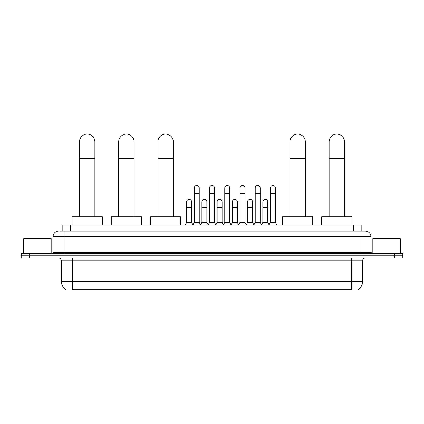 <?xml version="1.0" encoding="UTF-8"?>
<svg xmlns="http://www.w3.org/2000/svg" width="424" height="424" viewBox="0 0 424 424"><rect width="100%" height="100%" fill="white"/><g stroke="black" fill="none" stroke-linecap="round" stroke-linejoin="round"><path stroke-width="0.64" d="M62.169 231.054L62.169 225.006L361.831 225.006L361.831 231.054M357.989 289.619L357.989 289.889L66.011 289.889L66.011 289.619M66.096 289.666A9.625 9.625 0 0 1 61.337 281.366L72.334 281.366L72.334 289.666L351.666 289.666L351.666 281.366L362.663 281.366L362.663 260.744A2.751 2.751 0 0 1 365.409 257.993M61.337 281.366L61.337 260.744C61.178 259.075 60.261 258.158 58.592 257.993M357.904 289.666A9.625 9.625 0 0 0 362.663 281.366M29.447 253.594L402.8 253.594L402.8 255.794L21.2 255.794L21.2 257.993L29.447 257.993L29.447 255.794L21.2 255.794L21.2 253.594L29.447 253.594L29.447 255.794L402.8 255.794L402.8 257.993L29.447 257.993M60.643 231.054L365.409 231.054A5.496 5.496 0 0 1 370.91 236.55L370.91 252.222L372.283 253.594M60.515 231.054L64.088 231.054L64.088 236.55L53.09 236.55L53.09 252.222A1.373 1.373 0 0 1 51.717 253.594M58.592 231.054A5.496 5.496 0 0 0 53.09 236.55M370.91 236.55L359.912 236.55L359.912 231.054L365.409 231.054M51.166 253.594L51.166 238.749L23.675 238.749L23.675 253.594M400.325 253.594L400.325 238.749L372.834 238.749L372.834 253.594M79.484 216.754L79.484 141.812A7.696 7.696 0 0 1 87.185 134.111A7.696 7.696 0 0 1 94.881 141.812A7.696 7.696 0 0 0 87.185 134.111M94.881 216.754L94.881 141.812M102.306 225.006L102.306 216.754L72.064 216.754L72.064 225.006M118.688 216.754L118.688 141.812A7.696 7.696 0 0 1 126.389 134.111A7.696 7.696 0 0 1 134.085 141.812A7.696 7.696 0 0 0 126.389 134.111M134.085 216.754L134.085 141.812M141.51 225.006L141.51 216.754L111.268 216.754L111.268 225.006M157.892 216.754L157.892 141.812A7.696 7.696 0 0 1 165.593 134.111A7.696 7.696 0 0 1 173.289 141.812A7.696 7.696 0 0 0 165.593 134.111M173.289 216.754L173.289 141.812M180.714 225.006L180.714 216.754L150.472 216.754L150.472 225.006M289.915 216.754L289.915 141.812A7.696 7.696 0 0 1 297.611 134.111A7.696 7.696 0 0 1 305.312 141.812A7.696 7.696 0 0 0 297.611 134.111M305.312 216.754L305.312 141.812M312.732 225.006L312.732 216.754L282.49 216.754L282.49 225.006M329.119 216.754L329.119 141.812A7.696 7.696 0 0 1 336.815 134.111A7.696 7.696 0 0 1 344.516 141.812A7.696 7.696 0 0 0 336.815 134.111M344.516 216.754L344.516 141.812M351.936 225.006L351.936 216.754L321.694 216.754L321.694 225.006M192.92 225.006L194.293 222.256L199.243 222.256L200.616 225.006M199.243 222.256L199.243 187.943A2.475 2.475 0 0 0 196.768 185.468A2.475 2.475 0 0 1 196.927 185.474M194.293 222.256L194.293 193.445L199.243 193.445M194.293 193.445L194.293 187.943A2.475 2.475 0 0 1 196.768 185.468M208.152 225.006L209.525 222.256L214.475 222.256L215.848 225.006M214.475 222.256L214.475 187.943A2.475 2.475 0 0 0 212 185.468A2.475 2.475 0 0 1 212.154 185.474M209.525 222.256L209.525 193.445L214.475 193.445M209.525 193.445L209.525 187.943A2.475 2.475 0 0 1 212 185.468M223.384 225.006L224.757 222.256L229.707 222.256L231.08 225.006M229.707 222.256L229.707 187.943A2.475 2.475 0 0 0 227.232 185.468A2.475 2.475 0 0 1 227.386 185.474M224.757 222.256L224.757 193.445L229.707 193.445M224.757 193.445L224.757 187.943A2.475 2.475 0 0 1 227.232 185.468M238.611 225.006L239.989 222.256L244.934 222.256L246.312 225.006M244.934 222.256L244.934 187.943A2.475 2.475 0 0 0 242.464 185.468A2.475 2.475 0 0 1 242.618 185.474M239.989 222.256L239.989 193.445L244.934 193.445M239.989 193.445L239.989 187.943A2.475 2.475 0 0 1 242.464 185.468M253.844 225.006L255.216 222.256L260.166 222.256L261.544 225.006M260.166 222.256L260.166 187.943A2.475 2.475 0 0 0 257.691 185.468A2.475 2.475 0 0 1 257.85 185.474M255.216 222.256L255.216 193.445L260.166 193.445M255.216 193.445L255.216 187.943A2.475 2.475 0 0 1 257.691 185.468M269.076 225.006L270.448 222.256L275.399 222.256L276.771 225.006M275.399 222.256L275.399 187.943A2.475 2.475 0 0 0 272.924 185.468A2.475 2.475 0 0 1 273.077 185.474M270.448 222.256L270.448 193.445L275.399 193.445M270.448 193.445L270.448 187.943A2.475 2.475 0 0 1 272.924 185.468M185.304 225.006L186.677 222.256L191.627 222.256L192.962 224.921M191.627 222.256L191.627 201.909A2.475 2.475 0 0 0 189.311 199.439A2.475 2.475 0 0 1 191.627 201.909M186.677 222.256L186.677 207.41L191.627 207.41M186.677 207.41L186.677 201.909A2.475 2.475 0 0 1 189.311 199.439M200.578 224.921L201.909 222.256L206.859 222.256L208.195 224.921M206.859 222.256L206.859 201.909A2.475 2.475 0 0 0 204.538 199.439A2.475 2.475 0 0 1 206.859 201.909M201.909 222.256L201.909 207.41L206.859 207.41M201.909 207.41L201.909 201.909A2.475 2.475 0 0 1 204.538 199.439M215.805 224.921L217.141 222.256L222.091 222.256L223.422 224.921M222.091 222.256L222.091 201.909A2.475 2.475 0 0 0 219.77 199.439A2.475 2.475 0 0 1 222.091 201.909M217.141 222.256L217.141 207.41L222.091 207.41M217.141 207.41L217.141 201.909A2.475 2.475 0 0 1 219.77 199.439M231.038 224.921L232.373 222.256L237.323 222.256L238.654 224.921M237.323 222.256L237.323 201.909A2.475 2.475 0 0 0 235.002 199.439A2.475 2.475 0 0 1 237.323 201.909M232.373 222.256L232.373 207.41L237.323 207.41M232.373 207.41L232.373 201.909A2.475 2.475 0 0 1 235.002 199.439M246.27 224.921L247.605 222.256L252.55 222.256L253.886 224.921M252.55 222.256L252.55 201.909A2.475 2.475 0 0 0 250.234 199.439A2.475 2.475 0 0 1 252.55 201.909M247.605 222.256L247.605 207.41L252.55 207.41M247.605 207.41L247.605 201.909A2.475 2.475 0 0 1 250.234 199.439M261.502 224.921L262.832 222.256L267.783 222.256L269.118 224.921M267.783 222.256L267.783 201.909A2.475 2.475 0 0 0 265.466 199.439A2.475 2.475 0 0 1 267.783 201.909M262.832 222.256L262.832 207.41L267.783 207.41M262.832 207.41L262.832 201.909A2.475 2.475 0 0 1 265.466 199.439M350.563 289.889L350.563 289.619M73.437 289.889L73.437 289.619M70.416 231.054L70.416 225.006M353.584 231.054L353.584 225.006M351.666 257.993L351.666 260.744L61.337 260.744M362.663 260.744L351.666 260.744L351.666 281.366L72.334 281.366L72.334 257.993M394.553 257.993L394.553 253.594M64.088 253.594L64.088 252.222L370.91 252.222M53.09 252.222L64.088 252.222L64.088 236.55L359.912 236.55L359.912 253.594M79.484 158.306L94.881 158.306M118.688 158.306L134.085 158.306M157.892 158.306L173.289 158.306M289.915 158.306L305.312 158.306M329.119 158.306L344.516 158.306"/></g></svg>
